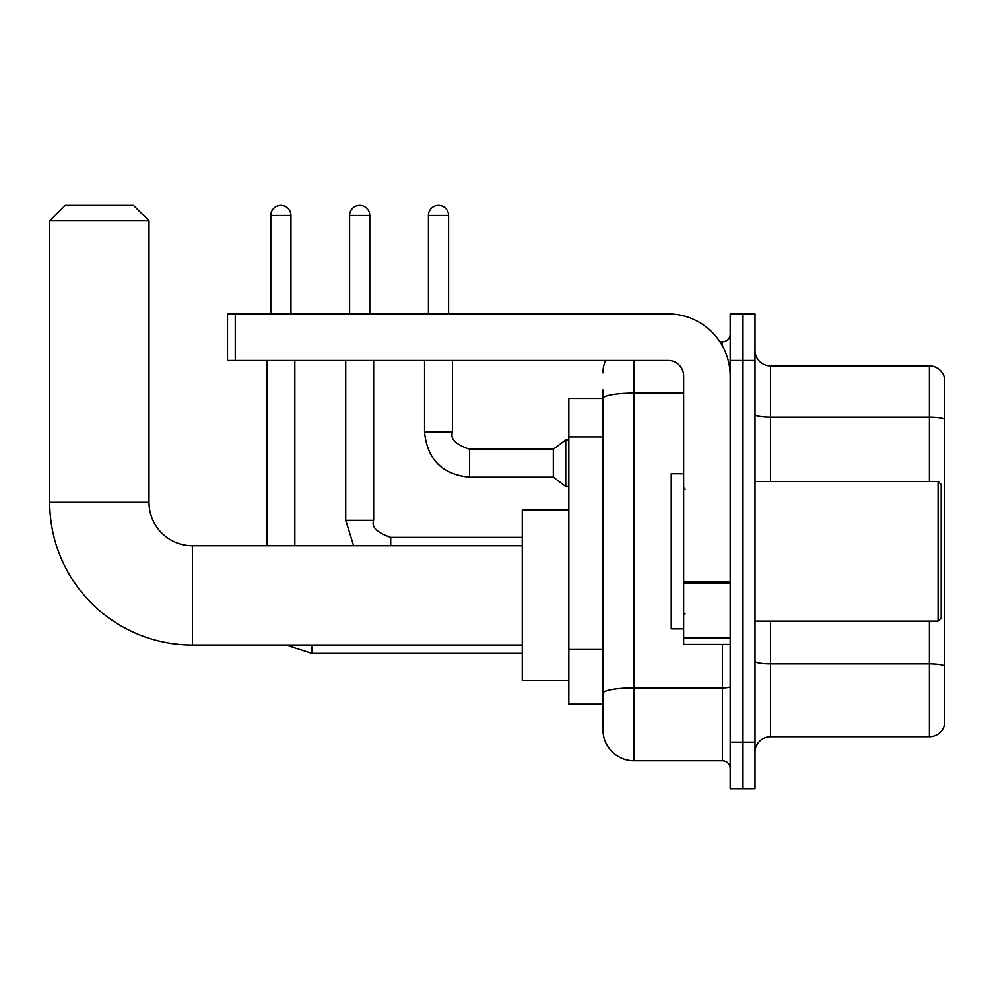 <?xml version="1.0" encoding="UTF-8"?>
<svg xmlns="http://www.w3.org/2000/svg" width="994" height="994" viewBox="0 0 994 994"><rect width="100%" height="100%" fill="white"/><g stroke="black" fill="none" stroke-linecap="round" stroke-linejoin="round"><path stroke-width="1.49" d="M633.998 360.462L633.998 760.758A31.025 31.025 0 0 1 602.973 729.72L602.973 389.946L602.973 398.482L568.829 398.482L568.829 704.125L602.973 704.125M730.192 742.133L730.192 788.689L742.605 788.689L742.605 742.133L742.605 788.689L755.018 788.689L755.018 742.133L742.605 742.133L742.605 360.462L742.605 742.133L730.192 742.133L730.192 360.462L742.605 360.462L742.605 313.918L742.605 360.462L755.018 360.462L755.018 742.133M755.018 360.462L755.018 313.918L730.192 313.918L730.192 360.462M633.998 760.758L722.439 760.758L722.439 644.398M719.967 341.849L722.439 341.849A7.753 7.753 0 0 0 730.192 334.096M602.973 729.72L602.973 698.695M683.648 393.127L633.998 393.127A31.025 5.392 180 0 0 602.973 398.519L602.973 389.946M730.192 768.511A7.753 7.753 0 0 0 722.439 760.758M602.973 372.874A31.025 31.025 0 0 1 605.557 360.462M755.018 752.222A15.519 15.519 0 0 1 770.536 736.703L929.402 736.703L929.402 621.126M944.3 377.074A15.519 15.519 0 0 0 929.402 365.891A15.519 15.519 0 0 1 944.3 377.074L944.3 725.533A15.519 15.519 0 0 1 929.402 736.703M944.3 378.304L944.3 419.12A15.519 2.696 180 0 0 929.402 417.182L929.402 365.891L770.536 365.891A15.519 15.519 0 0 1 755.018 350.385A15.519 15.519 0 0 0 770.536 365.891L770.536 481.481M522.285 645.019L192.438 645.019A142.738 142.738 0 0 1 49.7 502.281L49.7 220.83L65.219 205.311L133.482 205.311L149.001 220.83L49.7 220.83M192.438 645.019L192.438 545.718A43.438 43.438 0 0 1 149.001 502.281L149.001 220.83M568.829 510.034L522.285 510.034L522.285 680.704L568.829 680.704M270.79 313.918L270.79 215.4A10.089 10.089 0 0 1 280.88 205.311A10.089 10.089 0 0 1 290.956 215.4L290.956 313.918M294.833 545.718L294.833 360.462M266.914 545.718L266.914 360.462M349.602 313.918L349.602 215.4A10.089 10.089 0 0 1 359.691 205.311A10.089 10.089 0 0 1 369.78 215.4L369.78 313.918M428.426 313.918L428.426 215.4A10.089 10.089 0 0 1 438.503 205.311A10.089 10.089 0 0 1 448.592 215.4L448.592 313.918M469.541 449.213L553.323 449.213L553.323 477.145L469.541 477.145L469.541 449.213C455.761 444.529 450.071 438.839 452.469 432.142L452.469 360.462M553.323 449.213L565.735 439.907L565.735 486.451L568.829 486.451M730.192 644.398L683.648 644.398L683.648 581.652L730.192 581.652M730.192 375.981A62.063 62.063 0 0 0 668.13 313.918L235.255 313.918L235.255 360.462L668.13 360.462A15.519 15.519 0 0 1 683.648 375.981L683.648 581.652M235.255 360.462L227.502 360.462L227.502 313.918L235.255 313.918M938.1 481.481L941.194 484.587L941.194 618.019L938.1 621.126L938.1 481.481L755.018 481.481M683.648 473.728L671.236 473.728L671.236 628.879L683.648 628.879M602.973 436.938L568.829 436.938M602.973 649.504L568.829 649.504M730.192 686.568A7.753 1.342 0 0 1 722.439 687.923L633.998 687.923A31.025 5.392 180 0 0 602.973 693.303M722.439 345.937L722.439 341.849M944.3 665.806A15.519 2.696 180 0 0 929.402 663.868L770.536 663.868L770.536 736.703M929.402 481.481L929.402 417.182L770.536 417.182A15.519 2.696 0 0 1 755.018 414.486M770.536 621.126L770.536 663.868A15.519 2.696 0 0 1 755.018 661.172M49.7 502.281L149.001 502.281M285.763 645.019L311.905 653.393L285.763 645.019L311.905 653.393L285.763 645.019L311.905 653.393L285.763 645.019L311.905 653.393L285.763 645.019L311.905 653.393L285.763 645.019L311.905 653.393L285.763 645.019L311.905 653.393L285.763 645.019L311.905 653.393L311.905 645.019M270.79 215.4L290.956 215.4M345.726 360.462L345.726 520.272L353.615 545.718L345.726 520.272L353.615 545.718L345.726 520.272L353.615 545.718L345.726 520.272L353.615 545.718L345.726 520.272L353.615 545.718L345.726 520.272L353.615 545.718L345.726 520.272L353.615 545.718L345.726 520.272L373.632 520.272M349.602 215.4L369.78 215.4M390.717 537.369L390.717 545.718M469.541 477.145C442.243 474.449 427.246 459.439 424.55 432.142C427.246 459.439 442.243 474.449 469.541 477.145C442.243 474.449 427.246 459.439 424.55 432.142C427.246 459.439 442.243 474.449 469.541 477.145C442.243 474.449 427.246 459.439 424.55 432.142C427.246 459.439 442.243 474.449 469.541 477.145C442.243 474.449 427.246 459.439 424.55 432.142C427.246 459.439 442.243 474.449 469.541 477.145C442.243 474.449 427.246 459.439 424.55 432.142C427.246 459.439 442.243 474.449 469.541 477.145C442.243 474.449 427.246 459.439 424.55 432.142C427.246 459.439 442.243 474.449 469.541 477.145C442.243 474.449 427.246 459.439 424.55 432.142C427.246 459.439 442.243 474.449 469.541 477.145C442.243 474.449 427.246 459.439 424.55 432.142C427.246 459.439 442.243 474.449 469.541 477.145C442.243 474.449 427.246 459.439 424.55 432.142L452.469 432.142M428.426 215.4L448.592 215.4M730.192 583.006L683.648 583.006M683.648 637.986L730.192 637.986M522.285 545.718L192.438 545.718M522.285 653.393L311.905 653.393M522.285 537.344L390.717 537.344C376.95 532.66 371.259 526.969 373.657 520.272L373.657 360.462M553.323 477.145L565.735 486.451M424.55 432.142L424.55 360.462M565.735 439.907L568.829 439.907M755.018 621.126L938.1 621.126M685.201 489.247L683.648 487.694M685.201 613.36L683.648 614.913"/></g></svg>
